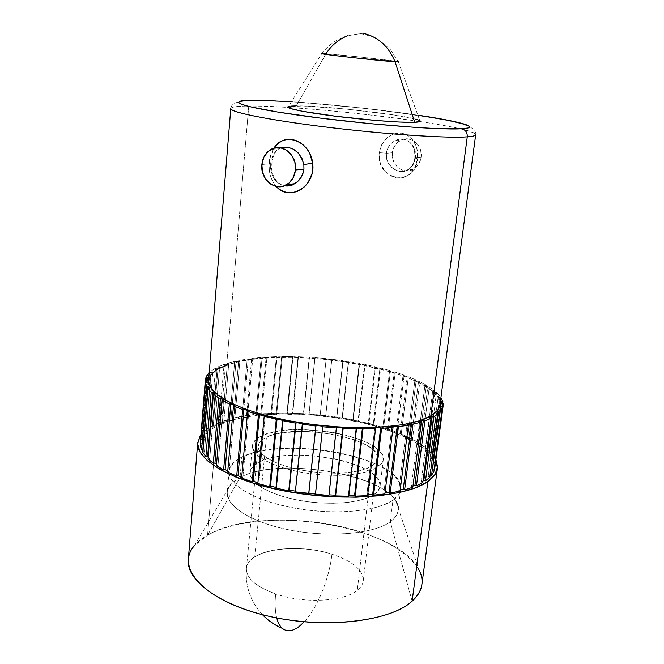 <?xml version="1.0" encoding="UTF-8"?>
<svg xmlns="http://www.w3.org/2000/svg" width="664" height="664" viewBox="0 0 664 664"><rect width="100%" height="100%" fill="white"/><g stroke="black" fill="none" stroke-linecap="round" stroke-linejoin="round"><path stroke-width="0.5" stroke-dasharray="3.32 2.49" d="M254.918 100.189C288.442 100.123 365.59 107.327 417.83 115.171L361.39 107.95L291.471 101.667M474.893 133.572C462.675 124.16 303.722 105.153 248.759 106.032C284.366 105.684 364.968 113.112 420.038 121.545C455.346 126.948 473.897 131.331 475.681 134.709C476.362 132.568 474.511 129.97 470.129 126.899L461.156 123.57L440.431 119.03L394.142 111.975C343.213 105.402 283.171 100.073 252.42 100.513C230.201 101.252 231.802 106.016 230.79 108.539C231.213 106.954 237.206 106.124 248.759 106.032L226.681 365.059L248.759 106.032C234.085 106.157 228.474 107.435 231.943 109.875M415.365 157.7L414.826 158.007L417.523 158.837C418.254 144.984 413.033 136.452 401.844 133.223C389.859 132.941 382.331 139.415 379.268 152.662L386.323 153.16C387.245 147.474 390.2 143.324 395.171 140.702C405.804 134.991 417.365 145.457 415.365 157.7L413.581 163.8L410.078 168.432L405.248 171.08L399.678 171.378L394.184 169.287L391.743 167.436L387.983 162.489L386.838 159.559L386.315 153.293L392.316 152.745C390.424 164.996 403.654 175.329 413.489 169.129C417.797 166.506 420.337 162.497 421.134 157.111L415.365 157.7L421.134 157.111C423.059 145.034 410.252 134.709 400.5 140.336C395.852 142.943 393.129 147.076 392.316 152.745L386.315 153.293L387.851 148.055M281.561 147.632L278.897 148.811C274.116 151.898 271.377 156.87 270.671 163.701L270.655 168.274L271.667 168.365L269.152 168.822C268.596 160.97 270.215 154.081 273.983 148.138L269.725 158.754L269.152 168.822L271.667 168.365L270.655 168.274C271.759 178.068 276.431 183.895 284.665 185.754M270.97 170.69L272.912 176.724L276.307 181.554L280.897 184.708L286.367 185.887M270.671 163.701L261.882 164.498L270.671 163.701L270.655 168.274M398.325 61.727L419.806 120.591C413.639 115.926 323.982 105.36 296.161 105.891L326.016 53.742L360.95 57.096L398.251 61.71L390.432 49.626C382.066 42.247 376.372 38.097 373.367 37.184L364.445 34.329C361.407 34.296 362.868 32.627 347.629 35.765L362.685 33.217L347.629 35.765C338.565 39.425 331.361 45.418 326.016 53.742C341.611 54.805 395.653 60.756 398.325 61.727L398.342 61.735M421.889 584.519C424.636 560.823 387.477 536.786 339.81 526.336C292.085 515.82 236.782 518.899 207.566 535.201L216.962 423.574C271.568 398.483 419.615 421.764 435.941 459.837L428.819 450.549L418.478 442.813L404.816 435.609L388.407 429.16L369.848 423.632L349.745 419.158L328.697 415.855L307.324 413.805L286.234 413.066L266.032 413.68L247.34 415.656L230.781 418.976L216.962 423.574L207.566 535.201L194.444 545.625L230.923 484.239L240.036 477.532L207.566 535.201L240.036 477.532C232.151 481.599 227.876 486.504 227.221 492.248C225.611 506.25 252.693 523.182 292.085 530.445C331.411 537.807 374.38 533.599 390.291 521.771C372.844 534.935 321.998 538.263 280.54 527.98C238.932 517.837 218.39 497.701 230.923 484.239M412.12 601.161L390.291 521.771L392.972 500.241C377.069 511.521 333.926 515.355 294.393 508.101C254.785 500.938 227.511 484.554 229.072 471.125C229.711 465.613 233.985 460.924 241.879 457.064L240.036 477.532L241.879 457.064L251.681 453.338L263.6 450.59L277.187 448.889L291.977 448.25L307.482 448.69L323.202 450.184L338.665 452.682L353.381 456.118L366.86 460.384L378.646 465.364L388.307 470.917L395.429 476.852L399.678 482.985L400.782 489.086L398.558 494.921L392.972 500.241L384.124 504.806L372.288 508.383L357.896 510.79L341.537 511.878L323.941 511.587L305.913 509.902L288.3 506.914L271.916 502.756L257.491 497.651L245.63 491.841L236.782 485.6L231.221 479.209L229.063 472.934L230.259 467.016L234.624 461.671L241.879 457.064C283.337 434.679 406.177 458.442 400.741 489.468C400.243 493.385 397.653 496.979 392.972 500.241L390.291 521.771C394.972 518.343 397.57 514.592 398.085 510.508C403.704 478.155 281.42 453.985 240.036 477.532C276.913 456.94 381.626 472.776 396.159 501.893C400.16 509.155 398.201 515.787 390.291 521.771L412.12 601.161M377.011 467.556C364.486 475.449 331.751 477.756 301.971 472.37C272.132 467.041 251.307 455.263 252.444 445.594C252.893 441.792 255.955 438.547 261.641 435.858L259.184 462.011C253.507 464.891 250.436 468.344 249.971 472.37C248.784 482.603 269.426 494.904 299.066 500.332C328.647 505.827 361.224 503.171 373.741 494.746L377.011 467.556L370.18 470.71L361.158 473.141L350.268 474.727L337.951 475.382L324.746 475.075L311.233 473.797L298.003 471.614L285.653 468.626L274.722 464.974L265.65 460.824L258.786 456.367L254.362 451.794L252.486 447.295L253.15 443.037L256.271 439.178L261.641 435.858L269.02 433.169L278.1 431.193L288.525 429.981L299.929 429.566L324.098 431.11L336.075 433.019L347.446 435.609L357.83 438.796L366.852 442.49L374.189 446.573L379.517 450.906L382.613 455.338L383.277 459.704L381.41 463.837L377.011 467.556L373.741 494.746C377.559 492.207 379.667 489.376 380.049 486.272C384.572 462.874 289.969 444.606 259.184 462.011L261.641 435.858C292.492 419.598 387.651 437.468 383.286 459.579C382.921 462.517 380.829 465.173 377.011 467.556M254.76 556.913L266.447 437.178C294.426 422.238 381.617 438.589 377.608 458.733C377.285 461.463 375.334 463.92 371.765 466.12L357.29 590.246C360.867 587.366 362.859 584.204 363.274 580.759C363.2 569.986 352.75 561.138 331.934 554.208C305.772 545.758 270.198 546.804 254.76 556.913C270.198 546.804 305.772 545.758 331.934 554.208C296.841 542.471 247.216 549.809 246.394 568.309C246.153 578.17 255.906 586.71 275.651 593.94C274.73 603.485 275.079 611.478 276.714 617.91C275.079 611.478 274.73 603.485 275.651 593.94C255.906 586.71 246.153 578.17 246.394 568.309C246.883 563.96 249.672 560.159 254.76 556.913C249.689 560.15 246.9 563.935 246.402 568.268C246.12 578.145 255.872 586.702 275.651 593.94C303.73 603.833 343.985 601.758 357.29 590.246L371.765 466.12C360.212 473.299 330.34 475.341 303.24 470.419C276.091 465.547 257.092 454.815 258.171 445.967C258.587 442.548 261.342 439.618 266.447 437.178L254.76 556.913M304.212 621.819C317.475 607.801 329.344 578.427 331.934 554.208C329.344 578.427 317.475 607.801 304.212 621.819M439.925 405.123C445.112 371.433 283.221 342.948 226.681 365.059C215.402 369.043 209.376 374.156 208.596 380.397M381.767 144.536L379.268 152.662L379.758 161.186L381.111 165.22L385.809 172.192L392.54 176.765L396.308 177.852L400.168 178.06L403.886 177.371L407.356 175.827L410.452 173.512L415.149 167.004L417.523 158.837L417.291 150.155L416.179 145.997L412.012 138.876L409.049 136.186L405.629 134.277L401.853 133.223L397.927 133.09L394.001 133.879L390.274 135.531L386.921 137.929L381.767 144.536M434.879 467.879L443.187 403.405L434.961 465.281L433.227 465.082L432.953 463.015L434.671 463.19L433.152 458.973L441.228 397.919L433.152 458.973L431.467 458.857L430.28 456.774L431.94 456.857L428.629 452.649L436.53 392.382L439.958 396.068L431.94 456.857L428.629 452.649L427.035 452.632L424.993 450.582L426.554 450.565L421.607 446.474L429.317 386.929L434.397 390.548L426.554 450.565L421.607 446.474L420.129 446.54L417.324 444.565L418.752 444.465L412.336 440.564L419.831 381.675L426.388 385.145L418.752 444.465L412.336 440.564L411.008 440.713L407.522 438.846L408.792 438.672L401.097 435.036L408.36 376.72L416.212 379.982L408.792 438.672L388.174 429.99L395.204 372.164L404.152 375.152L396.956 433.293L373.865 425.524L380.671 368.072L390.498 370.744L383.543 428.438L358.477 421.69L365.051 364.519L375.567 366.827L368.844 424.171L342.325 418.569L348.675 361.565L359.664 363.465L353.165 420.569L325.7 416.195L331.842 359.257L343.097 360.726L336.822 417.689L308.926 414.626L314.861 357.63L326.182 358.635L320.114 415.581L292.301 413.871L298.036 356.717L309.216 357.24L303.348 414.278L276.133 413.962L281.702 356.535L292.525 356.576L286.848 413.805L260.736 414.917L266.148 357.107L276.415 356.643L270.904 414.187L246.427 416.718L251.706 358.435L261.193 357.464L255.831 415.423L233.52 419.357L238.683 360.51L247.191 359.041L241.953 417.507L222.316 422.81L227.395 363.316L234.707 361.365L229.578 420.42L222.316 422.81L223.668 423.217L220.415 424.528L219.004 424.138L213.111 427.035L218.141 366.81L224.067 364.403L219.004 424.138L213.111 427.035L214.613 427.384L212.09 428.927L210.538 428.604L206.197 431.957L211.202 370.952L215.551 368.122L210.538 428.604L206.197 431.957L207.824 432.239L206.106 433.999L204.446 433.741L201.831 437.493L206.712 377.426L201.831 437.493L203.549 437.7L202.719 439.634L200.984 439.46L200.271 442.813M434.58 469.415L434.961 465.281L433.227 465.082L441.427 403.197L433.227 465.082L432.953 463.015L441.103 401.413L432.953 463.015L434.671 463.19L442.622 403.338L434.671 463.19L433.152 458.973L431.467 458.857L430.28 456.774L431.94 456.857L439.958 396.068L438.281 395.976L439.526 397.794L440.879 397.894L439.526 397.794L431.467 458.857L439.526 397.794L438.281 395.976L430.28 456.774L438.281 395.976L439.958 396.068L436.53 392.382L434.92 392.341L436.53 392.382L428.629 452.649L427.035 452.632L424.993 450.582L426.554 450.565L434.397 390.548L432.82 390.532L434.92 392.341L427.035 452.632L434.92 392.341L432.82 390.532L424.993 450.582L432.82 390.532L434.397 390.548L429.317 386.929L427.824 386.963L429.317 386.929L421.607 446.474L420.129 446.54L417.324 444.565L418.752 444.465L426.388 385.145L424.952 385.211L427.824 386.963L420.129 446.54L427.824 386.963L424.952 385.211L417.324 444.565L424.952 385.211L426.388 385.145L419.831 381.675L418.494 381.783L419.831 381.675L412.336 440.564L411.008 440.713L407.522 438.846L408.792 438.672L416.212 379.982L414.934 380.115L418.494 381.783L411.008 440.713L418.494 381.783L414.934 380.115L407.522 438.846L414.934 380.115L416.212 379.982L408.36 376.72L407.198 376.895L408.36 376.72L401.097 435.036L399.935 435.26L395.86 433.542L396.956 433.293L404.152 375.152L403.048 375.351L407.198 376.895L399.935 435.26L407.198 376.895L403.048 375.351L395.86 433.542L403.048 375.351L404.152 375.152L395.204 372.164L394.233 372.396L395.204 372.164L388.174 429.99L387.203 430.289L382.638 428.753L383.543 428.438L390.498 370.744L389.594 371.002L394.233 372.396L387.203 430.289L394.233 372.396L389.594 371.002L382.638 428.753L389.594 371.002L390.498 370.744L380.671 368.072L379.899 368.362L380.671 368.072L373.865 425.524L373.102 425.873L368.147 424.545L368.844 424.171L375.567 366.827L374.869 367.134L379.899 368.362L373.102 425.873L379.899 368.362L374.869 367.134L368.147 424.545L374.869 367.134L375.567 366.827L365.051 364.519L364.503 364.86L365.051 364.519L358.477 421.69L357.929 422.096L352.684 420.993L353.165 420.569L359.664 363.465L359.191 363.822L364.503 364.86L357.929 422.096L364.503 364.86L359.191 363.822L352.684 420.993L359.191 363.822L359.664 363.465L348.675 361.565L348.351 361.946L341.993 419.017L336.565 418.146L342.848 361.116L348.351 361.946L341.993 419.017L348.351 361.946L342.848 361.116L336.565 418.146L343.097 360.726L331.842 359.257L325.601 416.677L320.089 416.071L326.182 358.635L326.157 359.058L331.743 359.664L325.601 416.677L331.743 359.664L326.157 359.058L320.089 416.071L326.182 358.635L314.861 357.63L309.05 415.116L303.548 414.784L309.216 357.24L314.985 358.062L309.05 415.116L314.985 358.062L309.424 357.68L303.548 414.784L309.424 357.68L309.216 357.24L298.036 356.717L292.65 414.377L287.271 414.319L286.848 413.805L292.525 356.576L298.402 357.157L292.65 414.377L298.402 357.157L292.957 357.024L287.271 414.319L292.957 357.024L292.525 356.576L281.702 356.535L282.283 356.983L281.702 356.535L276.133 413.962L276.705 414.477L271.543 414.693L270.904 414.187L276.415 356.643L282.283 356.983L276.705 414.477L282.283 356.983L277.071 357.091L271.543 414.693L277.071 357.091L276.415 356.643L266.148 357.107L266.953 357.556L266.148 357.107L260.736 414.917L261.525 415.415L256.694 415.913L255.831 415.423L261.193 357.464L262.072 357.913L266.953 357.556L261.525 415.415L266.953 357.556L262.072 357.913L256.694 415.913L262.072 357.913L261.193 357.464L251.706 358.435L252.718 358.867L251.706 358.435L246.427 416.718L247.423 417.199L243.016 417.971L241.953 417.507L247.191 359.041L248.27 359.465L252.718 358.867L247.423 417.199L252.718 358.867L248.27 359.465L243.016 417.971L248.27 359.465L247.191 359.041L238.683 360.51L239.887 360.917L238.683 360.51L233.52 419.357L234.699 419.806L230.823 420.86L229.578 420.42L234.707 361.365L235.977 361.764L239.887 360.917L234.699 419.806L239.887 360.917L235.977 361.764L230.823 420.86L235.977 361.764L234.707 361.365L227.395 363.316L228.765 363.681L227.395 363.316L222.316 422.81L223.668 423.217L220.415 424.528L219.004 424.138L224.067 364.403L225.494 364.76L228.765 363.681L223.668 423.217L228.765 363.681L225.494 364.76L220.415 424.528L225.494 364.76L224.067 364.403L218.141 366.81L219.659 367.134L218.141 366.81L213.111 427.035L214.613 427.384L212.09 428.927L210.538 428.604L215.551 368.122L217.128 368.429L219.659 367.134L214.613 427.384L219.659 367.134L217.128 368.429L212.09 428.927L217.128 368.429L215.551 368.122L211.202 370.952L212.853 371.226L211.202 370.952L206.197 431.957L207.824 432.239L206.106 433.999L204.446 433.741L201.831 437.493L203.549 437.7L202.719 439.634L200.984 439.46L200.229 443.544M209.226 372.687L204.446 433.741L209.45 372.462L211.135 372.712L212.853 371.226L207.824 432.239L212.853 371.226L211.135 372.712L206.106 433.999L211.135 372.712L209.226 372.687M206.014 377.351L200.984 439.46L206.014 377.351M271.402 178.558L269.152 168.822C269.783 175.927 272.174 181.82 276.315 186.509L273.585 182.89L271.402 178.558M371.765 466.12L375.824 462.733L377.584 458.973L377.027 454.989L374.255 450.939L369.416 446.98L362.735 443.237L354.493 439.85L334.573 434.538L312.42 431.724L301.431 431.376L281.445 432.878L273.161 434.704L266.447 437.178L261.574 440.224L258.777 443.759L258.213 447.652L259.981 451.761L264.064 455.919L270.348 459.978L278.631 463.746L288.591 467.058L299.829 469.772L311.848 471.747L324.132 472.909L336.133 473.191L347.338 472.602L357.265 471.174L365.507 468.975L371.765 466.12M373.741 494.746L378.14 490.779L380.032 486.405L379.41 481.79L376.363 477.125L371.085 472.585L363.822 468.319L354.866 464.468L344.558 461.165L333.262 458.509L309.241 455.421L297.306 455.097L285.96 455.612L275.577 456.965L266.538 459.114L259.184 462.011L253.814 465.564L250.693 469.664L249.996 474.162L251.839 478.91L256.213 483.716L263.019 488.38L272.016 492.705L282.864 496.489L295.123 499.56L308.27 501.776L321.7 503.038L334.839 503.279L347.089 502.499L357.929 500.747L366.926 498.124L373.741 494.746M396.159 501.893L418.843 569.604C396.657 525.016 259.616 503.735 207.566 535.201C195.789 541.874 189.373 549.991 188.319 559.561M200.926 434.721C204.23 430.438 209.575 426.728 216.962 423.574L206.496 429.376L200.926 434.721M257.923 482.703L258.819 482.969L257.848 483.492L258.819 482.969L265.16 415.93L258.819 482.969L257.923 482.703M276.008 487.417L276.622 487.55L275.942 488.148L276.622 487.55L283.262 420.179L276.622 487.55L276.008 487.417M295.414 491.144L302.659 423.64L295.414 491.144M328.929 495.568L328.746 494.846L328.929 495.568M348.774 496.216L348.276 495.485L348.857 495.485L348.276 495.485L348.774 496.216M367.615 495.643L366.818 494.929L367.707 494.871L366.818 494.929L367.615 495.643M384.888 493.891L383.817 493.211L384.987 493.045L383.817 493.211L384.888 493.891M400.085 491.053L398.782 490.422L400.209 490.082L398.782 490.422L400.085 491.053M412.817 487.235L411.331 486.679L412.966 486.04L411.331 486.679L412.817 487.235M422.794 482.587L421.175 482.106L423.009 480.968L421.175 482.106L422.794 482.587M429.849 477.267L428.139 476.868L430.131 475.075L437.908 413.622L429.807 475.001L428.139 476.868L429.849 477.267M433.891 471.44L432.148 471.133L432.828 469.141L434.173 469.357L432.828 469.141L440.871 408.493L432.148 471.133L433.891 471.44M200.511 443.56L201.989 443.66L202.113 445.735L200.345 445.652L202.113 445.735L207.234 382.796L202.113 445.735L201.989 443.66L200.511 443.56M202.844 449.984L204.429 452.151L202.669 452.167L204.429 452.151L209.658 388.382L204.429 452.151L202.844 449.984M208.172 457.139L209.733 458.733L208.031 458.849L209.733 458.733L215.111 394.159L209.733 458.733L208.172 457.139M216.522 464.277L218.008 465.298L216.414 465.522L218.008 465.298L223.569 399.977L218.008 465.298L216.522 464.277M227.769 470.983L229.113 471.656L227.686 471.988L229.113 471.656L234.907 405.662L229.113 471.656L227.769 470.983M241.688 477.175L242.833 477.615L241.613 478.038L242.833 477.615L248.884 411.033L242.833 477.615L241.688 477.175M439.941 405.032L437.833 397.238L431.517 390.515L421.474 383.975L408.211 377.824L392.291 372.247L374.297 367.391L354.8 363.391L334.415 360.336L313.723 358.319L293.322 357.39L273.817 357.597L255.806 358.958L239.895 361.457L226.681 365.059M291.048 106.091L288.392 106.547L321.824 53.552M420.32 121.246L419.266 120.308M415.772 119.147L392.939 114.822L346.102 109.062L303.34 105.991L288.392 106.547M347.629 35.765C337.129 38.869 328.547 44.803 321.899 53.543L326.016 53.742L296.161 105.891M287.661 147.192L282.167 147.458L277.344 149.865L273.692 154.073L271.393 159.576M409.547 141.872L412.908 145.648L414.925 150.487M387.884 147.981L391.071 143.615M392.316 152.745L392.698 158.962L395.196 164.556L399.429 168.706L404.766 170.764L410.418 170.432L415.515 167.726L419.283 163.045L421.134 157.111L420.768 150.819L418.245 145.15L413.938 140.984L408.534 138.959L402.874 139.374L397.802 142.154L394.101 146.852L392.316 152.745M386.323 153.16L379.268 152.662C375.733 180.716 415.457 187.688 417.523 158.837L415.349 157.825C414.577 163.228 412.203 167.203 408.244 169.776C399.213 175.902 384.539 165.668 386.315 153.293M208.363 388.374L203.325 449.984L208.363 388.374M206.944 382.779L201.989 443.66L206.944 382.779M208.587 375.874L203.549 437.7L208.587 375.874M207.774 377.534L202.719 439.634L207.774 377.534M440.456 408.426L432.148 471.133L440.456 408.426M436.505 413.323L428.139 476.868L436.505 413.323M429.558 417.747L421.175 482.106L429.558 417.747M419.681 421.557L411.331 486.679L419.681 421.557M407.049 424.603L398.782 490.422L407.049 424.603M391.943 426.786L383.817 493.211L391.943 426.786M374.762 428.006L366.818 494.929L374.762 428.006M355.987 428.189L348.276 495.485L355.987 428.189M336.192 427.334L328.746 494.846L336.192 427.334M413.489 169.129L408.244 169.776C412.004 166.863 414.203 162.937 414.826 158.007C414.851 152.927 414.51 149.765 413.813 148.512C413.946 147.682 409.597 141.058 407.148 140.436C403.131 138.469 399.139 138.552 395.171 140.702L400.5 140.336M271.061 149.358L278.897 148.811C274.058 152.122 271.651 158.638 271.667 168.365C271.684 174.881 276.556 184.069 284.399 185.862M229.072 471.125L227.221 492.248M252.444 445.594L249.971 472.37M363.274 580.759L377.608 458.733M262.446 614.698C250.477 601.642 245.124 586.179 246.394 568.309C245.116 586.163 250.469 601.625 262.446 614.698M246.402 568.268L258.171 445.967M383.286 459.579L380.049 486.272M400.741 489.468L398.085 510.508"/><path stroke-width="1" d="M254.918 100.189C223.453 100.015 238.384 106.655 298.028 115.129C357.464 123.637 439.236 130.293 461.588 128.766L467.962 128.003L469.714 126.724L467.008 124.998L449.686 120.582L417.83 115.171C459.994 121.379 482.869 127.637 461.588 128.766C465.53 129.754 467.423 132.451 467.257 136.85L430.811 415.988C436.373 412.709 439.41 409.09 439.925 405.123L475.681 134.709C475.557 135.722 472.751 136.444 467.257 136.85C447.702 138.411 386.639 134.394 328.481 127.347C270.24 120.317 229.769 112.166 230.79 108.539L208.596 380.397C206.77 394.773 243.945 413.531 298.402 422.453C352.767 431.467 410.958 428.023 430.811 415.988L467.257 136.85C467.423 132.451 465.53 129.754 461.588 128.766L435.327 128.525L416.245 127.471L370.114 123.653L320.82 118.167L277.95 112.092L249.158 106.572L241.406 104.323L238.31 102.522L239.746 101.227L254.918 100.189L291.471 101.667M284.665 185.754L289.695 185.571L294.584 183.712C299.937 180.533 303.058 175.669 303.946 169.137L295.455 170.009L303.946 169.137L303.846 164.514L312.661 163.244L309.706 153.367L307.025 149.018L303.647 145.267L299.754 142.328L295.48 140.32L291.056 139.365L286.699 139.498L282.573 140.702L278.863 142.876L273.983 148.138C283.686 131.057 310.495 140.868 312.661 163.244L303.846 164.514C300.12 151.616 292.691 145.989 281.561 147.632M286.367 185.887L292.143 184.858L297.414 181.728L301.414 176.948L303.664 171.022M295.455 170.009C294.658 176.599 291.795 181.48 286.856 184.658C275.577 192.145 260.006 179.438 261.882 164.498C262.67 157.575 265.733 152.529 271.061 149.358C282.233 142.511 297.406 155.218 295.455 170.009L293.447 177.263L289.172 182.957L283.312 186.227L276.763 186.592L270.522 184.028L265.509 178.94L262.479 172.084L261.882 164.498L263.799 157.293L267.974 151.566L273.784 148.197L280.357 147.715L286.69 150.222L291.795 155.343L294.882 162.298L295.455 170.009M398.342 61.735L395.055 61.752C388.44 45.982 377.65 36.479 362.685 33.217C377.65 36.479 388.44 45.982 395.055 61.752C379.36 60.806 314.57 53.535 321.824 53.552L326.016 53.742C331.361 45.418 338.565 39.425 347.629 35.765M321.899 53.543C319.218 53.626 329.942 55.029 354.07 57.776L395.055 61.752L414.726 122.292L395.055 61.752L398.251 61.71M420.32 121.246L414.726 122.292C402.268 122.832 366.586 120.134 335.162 116.183C303.647 112.233 283.802 108 288.392 106.547L287.927 107.402L290.193 108.473L302.303 111.27L335.735 116.25L376.197 120.483L399.305 122.043L414.726 122.292C419.598 122.076 421.283 121.512 419.806 120.591M194.444 545.625C175.694 566.475 201.582 598.305 259.657 613.968C317.558 629.854 389.195 622.815 412.12 601.161L427.89 481.541L435.094 474.411L437.518 466.651L435.941 459.837L437.402 468.327C436.771 473.092 433.6 477.491 427.89 481.541L412.12 601.161C417.847 595.99 421.101 590.437 421.889 584.519L437.385 468.469M276.714 617.91C277.984 622.732 279.876 626.227 282.383 628.401C287.039 632.136 292.675 631.456 299.29 626.384L304.212 621.819L299.29 626.384C292.675 631.456 287.039 632.136 282.383 628.401C279.876 626.227 277.984 622.732 276.714 617.91M295.613 423.134L282.582 420.685L275.942 488.148L288.765 490.729L295.613 423.134L264.181 416.369L257.848 483.492L269.733 486.695L270.514 486.123L276.008 487.417L270.514 486.123L269.733 486.695L276.274 419.333L247.655 411.389L241.613 478.038L252.204 481.757L258.437 414.768L247.655 411.389L248.884 411.033L243.954 409.29L242.642 409.613L233.462 405.92L227.686 471.988L236.691 476.08L242.642 409.613L233.462 405.92L234.907 405.662L230.823 403.787L229.321 404.019L221.967 400.143L216.414 465.522L223.619 469.863L229.321 404.019L221.967 400.143L223.569 399.977L220.423 398.043L218.771 398.184L213.393 394.233L208.031 458.849L213.293 463.314L218.771 398.184L213.393 394.233L215.111 394.159L212.953 392.225L211.21 392.266L207.873 388.365L202.669 452.167L205.906 456.616L211.21 392.266L207.873 388.365L209.658 388.382L208.513 386.489L206.728 386.448L205.442 382.696L200.345 445.652L201.557 449.968L206.728 386.448L205.442 382.696L207.234 382.796L207.085 381.003L205.3 380.87L205.334 380.24L206.014 377.351L207.774 377.534L208.587 375.874L206.853 375.666L209.226 372.687L206.853 375.666L208.587 375.874L207.774 377.534L206.014 377.351L205.3 380.87L207.085 381.003L207.234 382.796L205.442 382.696L200.345 445.652L201.557 449.968L202.844 449.984L201.557 449.968L206.728 386.448L208.513 386.489L208.363 388.374L208.513 386.489L209.658 388.382L207.873 388.365L202.669 452.167L205.906 456.616L207.633 456.533L208.172 457.139L207.633 456.533L205.906 456.616L211.21 392.266L212.953 392.225L207.633 456.533L212.953 392.225L215.111 394.159L213.393 394.233L208.031 458.849L213.293 463.314L214.92 463.123L216.522 464.277L214.92 463.123L213.293 463.314L218.771 398.184L220.423 398.043L214.92 463.123L220.423 398.043L223.569 399.977L221.967 400.143L216.414 465.522L223.619 469.863L225.104 469.572L227.769 470.983L225.104 469.572L223.619 469.863L229.321 404.019L230.823 403.787L225.104 469.572L230.823 403.787L234.907 405.662L233.462 405.92L227.686 471.988L236.691 476.08L237.994 475.69L241.688 477.175L237.994 475.69L236.691 476.08L242.642 409.613L243.954 409.29L237.994 475.69L243.954 409.29L248.884 411.033L247.655 411.389L241.613 478.038L252.204 481.757L253.266 481.267L257.923 482.703L253.266 481.267L252.204 481.757L258.437 414.768L259.508 414.361L253.266 481.267L259.508 414.361L265.16 415.93L264.181 416.369L257.848 483.492L269.733 486.695L276.274 419.333L277.054 418.851L270.514 486.123L277.054 418.851L283.262 420.179L282.582 420.685L275.942 488.148L288.765 490.729L289.238 490.09L295.414 491.144L289.238 490.09L288.765 490.729L296.086 422.586L295.613 423.134M315.873 426.039L302.294 424.205L295.339 491.85L308.71 493.726L315.873 426.039L302.294 424.205L302.659 423.64L296.086 422.586L289.238 490.09L296.086 422.586L302.659 423.64L295.339 491.85L328.929 495.568L336.391 427.965L322.712 426.794L315.45 494.472L328.929 495.568L336.391 427.965L322.712 426.794L322.745 426.188L316.014 425.441L308.71 493.726L315.873 426.039M356.502 428.828L343.172 428.371L335.619 495.917L348.774 496.216L356.502 428.828L343.172 428.371L342.865 427.74L336.192 427.334L336.391 427.965L336.192 427.334L342.865 427.74L335.619 495.917L348.774 496.216L356.502 428.828L355.987 428.189L356.502 428.828M375.583 428.637L363.009 428.886L355.198 496.157L367.615 495.643L375.583 428.637L363.009 428.886L362.386 428.247L355.987 428.189L362.386 428.247L354.593 495.427L355.198 496.157L367.615 495.643L375.583 428.637L374.762 428.006L375.583 428.637M393.046 427.392L381.609 428.338L373.575 495.186L384.888 493.891L393.046 427.392L381.609 428.338L380.688 427.707L374.762 428.006L380.688 427.707L372.678 494.481L373.575 495.186L384.888 493.891L393.046 427.392L391.943 426.786L393.046 427.392M408.377 425.176L398.417 426.761L390.2 493.061L400.085 491.053L408.377 425.176L398.417 426.761L397.23 426.163L391.943 426.786L397.23 426.163L389.054 492.397L390.2 493.061L400.085 491.053L408.377 425.176L407.049 424.603L408.377 425.176M421.2 422.063L412.95 424.23L404.617 489.883L412.817 487.235L421.2 422.063L412.95 424.23L411.555 423.682L407.049 424.603L411.555 423.682L403.247 489.277L404.617 489.883L412.817 487.235L421.2 422.063L419.681 421.557L421.2 422.063M431.21 418.195L424.86 420.851L416.461 485.774L422.794 482.587L431.21 418.195L424.86 420.851L423.292 420.362L419.681 421.557L423.292 420.362L414.917 485.235L416.461 485.774L422.794 482.587L431.21 418.195L429.558 417.747L431.21 418.195M438.24 413.697L433.891 416.76L425.475 480.877L429.849 477.267L438.24 413.697L433.891 416.76L432.206 416.336L429.558 417.747L432.206 416.336L423.823 480.421L425.475 480.877L429.849 477.267L438.24 413.697L436.505 413.323L438.24 413.697M442.224 408.717L439.908 412.078L431.525 475.366L433.891 471.44L442.224 408.717L439.908 412.078L438.157 411.738L436.505 413.323L438.157 411.738L437.908 413.622L438.157 411.738L439.908 412.078L431.525 475.366L433.891 471.44L442.224 408.717L440.456 408.426L442.224 408.717M434.58 469.415L442.88 406.974L443.187 403.405L441.427 403.197L441.103 401.413L442.855 401.587L442.622 403.338L442.855 401.587L440.879 397.894L442.855 401.587L441.103 401.413L441.427 403.197L443.187 403.405L443.145 405.654L434.58 469.415L443.145 405.654M206.712 377.426L206.853 375.666L206.712 377.426M200.229 443.544L205.334 380.24M276.415 186.617L276.315 186.509C289.056 202.188 316.147 186.335 312.661 163.244L312.819 168.424L312.072 173.528L308.03 182.675L304.901 186.426L301.174 189.431L297.007 191.556L292.6 192.668L288.126 192.709L283.827 191.672L279.868 189.597L276.415 186.617M197.698 442.805L188.319 559.561C185.912 581.332 222.772 607.585 277.569 618.076C332.274 628.708 391.395 620.359 412.12 601.161C422.545 591.35 424.786 580.834 418.843 569.604M427.89 481.541C407.231 496.572 346.782 501.967 290.384 492.074C233.902 482.296 195.614 460.194 197.706 442.714L200.926 434.721L199.905 436.215L197.665 443.909L200.113 452.184L207.409 460.733L219.493 469.191L236.035 477.167L256.437 484.247L279.81 490.065L305.05 494.298L330.904 496.722L356.078 497.211L379.318 495.776L399.554 492.53L415.938 487.691L427.89 481.541M329.004 494.863L335.328 495.195L335.619 495.917L342.865 427.74L335.328 495.195L329.004 494.863M348.857 495.485L354.593 495.427L355.198 496.157L363.009 428.886L362.386 428.247L354.593 495.427L348.857 495.485M367.707 494.871L372.678 494.481L373.575 495.186L381.609 428.338L380.688 427.707L372.678 494.481L367.707 494.871M384.987 493.045L389.054 492.397L390.2 493.061L398.417 426.761L397.23 426.163L389.054 492.397L384.987 493.045M400.209 490.082L403.247 489.277L404.617 489.883L412.95 424.23L411.555 423.682L403.247 489.277L400.209 490.082M412.966 486.04L414.917 485.235L416.461 485.774L424.86 420.851L423.292 420.362L414.917 485.235L412.966 486.04M423.009 480.968L423.823 480.421L425.475 480.877L433.891 416.76L432.206 416.336L423.823 480.421L423.009 480.968M430.131 475.075L431.525 475.366L430.131 475.075M442.88 406.974L441.103 406.717L440.456 408.426L441.103 406.717L440.871 408.493L441.103 406.717L442.88 406.974M226.681 365.059L216.721 369.69L210.538 375.243L208.571 381.543L211.127 388.398L218.348 395.536L230.159 402.666L246.228 409.456L265.965 415.573L288.516 420.694L312.819 424.545L337.685 426.927L361.872 427.716L384.199 426.902L403.629 424.562L419.349 420.843L430.811 415.988L437.717 410.244L439.941 405.032M296.161 105.891L291.048 106.091M419.266 120.308L415.772 119.147M301.879 158.165L298.111 152.828L293.173 149.06L287.661 147.192M303.946 169.137L303.846 164.514L301.888 158.198M231.943 109.875C238.417 114.117 282.25 122.06 337.893 128.459C393.478 134.875 448.681 138.303 467.257 136.85M315.491 493.767L322.745 426.188L315.491 493.767L322.745 426.188L316.014 425.441L308.86 493.037L315.491 493.767M284.399 185.862C288.716 186.368 292.11 185.654 294.584 183.712L286.865 184.658M282.383 628.401C275.004 625.355 268.356 620.79 262.446 614.698C268.356 620.79 275.004 625.355 282.383 628.401"/></g></svg>

